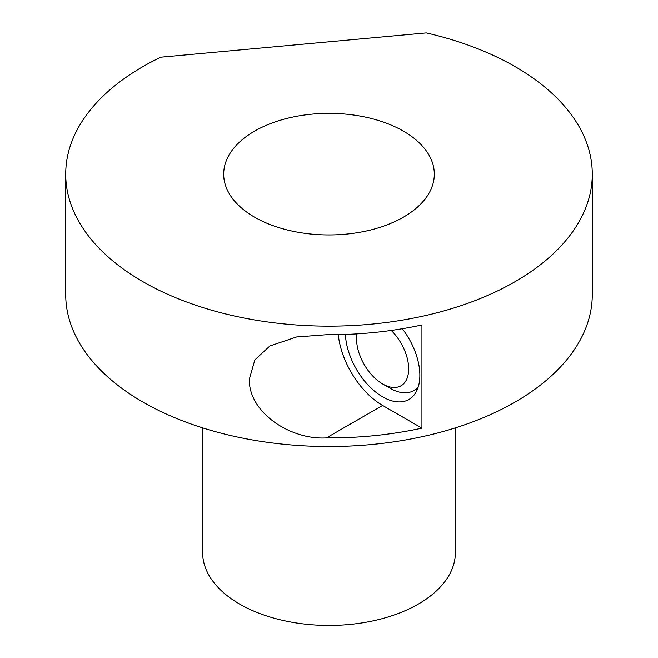 <?xml version="1.0" encoding="UTF-8"?>
<svg xmlns="http://www.w3.org/2000/svg" width="658" height="658" viewBox="0 0 658 658"><rect width="100%" height="100%" fill="white"/><g stroke="black" fill="none" stroke-linecap="round" stroke-linejoin="round"><path stroke-width="0.99" d="M202.623 427.873L202.623 552.49A126.377 72.964 0 0 0 239.644 604.085A126.377 72.964 0 0 0 377.363 619.894A126.377 72.964 0 0 0 455.377 552.49L455.377 427.873M403.469 131.156A105.313 60.799 180 0 1 434.313 174.148A105.313 60.799 180 0 1 369.303 230.316A105.313 60.799 180 0 1 254.531 217.14A105.313 60.799 180 0 1 223.687 174.148A105.313 60.799 180 0 1 288.697 117.971A105.313 60.799 180 0 1 403.469 131.156M345.425 334.453A52.656 30.4 -120 0 0 382.619 396.848A52.656 30.4 -120 0 0 408.947 399.464A52.656 30.4 -120 0 0 402.309 328.737M338.278 334.651A63.184 36.478 -120 0 0 382.619 405.451L421.934 428.152A263.282 152.006 180 0 1 326.368 437.924C289.857 440.038 248.428 412.048 249.333 379.214L254.843 359.91L269.887 345.976L296.61 336.962L326.368 334.741A263.282 152.006 0 0 0 421.934 324.962L421.934 428.152M391.239 330.439A36.856 21.278 60 0 1 408.676 368.908A36.856 21.278 60 0 1 382.619 383.951A36.856 21.278 60 0 1 356.554 338.812L356.554 333.91M356.554 338.812A36.856 21.278 60 0 1 356.932 333.894M426.277 32.9A263.282 152.006 180 0 1 515.165 66.664A263.282 152.006 180 0 1 592.282 174.148A263.282 152.006 180 0 1 429.756 314.582A263.282 152.006 180 0 1 142.835 281.632A263.282 152.006 180 0 1 65.718 174.148A263.282 152.006 180 0 1 160.881 57.172L426.277 32.9M65.718 174.148L65.718 294.529A263.282 152.006 0 0 0 142.835 402.013A263.282 152.006 0 0 0 429.756 434.963A263.282 152.006 0 0 0 592.282 294.529L592.282 174.148M382.619 383.951L390.062 388.253A47.392 27.365 -120 0 0 413.759 390.597A47.392 27.365 -120 0 0 418.315 386.674M326.368 437.924L382.619 405.451M417.789 388.278L413.759 390.597"/></g></svg>
